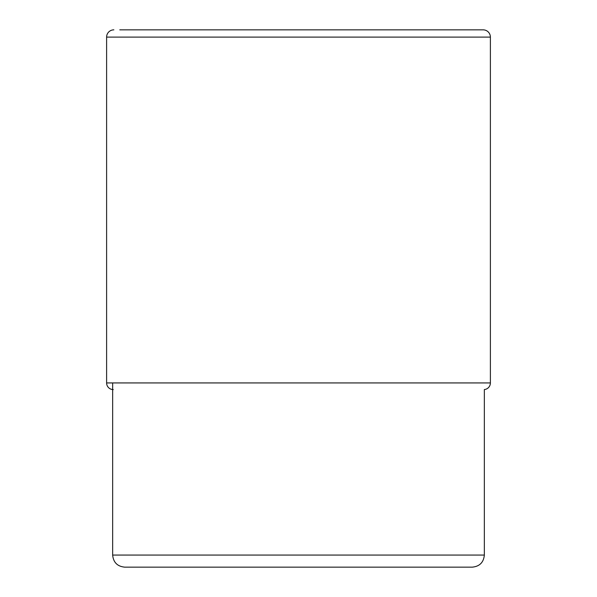 <?xml version="1.0" encoding="UTF-8"?>
<svg xmlns="http://www.w3.org/2000/svg" width="597" height="597" viewBox="0 0 597 597"><rect width="100%" height="100%" fill="white"/><g stroke="black" fill="none" stroke-linecap="round" stroke-linejoin="round"><path stroke-width="0.9" d="M119.788 29.85L483.137 29.85A7.254 7.254 0 0 1 490.391 37.104L490.391 382.931L106.609 382.931L106.609 37.104L106.609 382.931A6.649 6.649 0 0 0 113.258 389.58A6.649 6.649 0 0 1 106.609 382.931M106.609 37.104A7.254 7.254 0 0 1 113.863 29.85A7.254 7.254 0 0 0 106.609 37.104L490.391 37.104M484.346 555.061C483.63 562.404 479.6 566.434 472.264 567.15L124.736 567.15C117.4 566.434 113.37 562.404 112.654 555.061L484.346 555.061L484.346 389.55A6.649 6.649 0 0 0 490.391 382.931M472.264 567.15L124.736 567.15M112.654 555.061L112.654 382.931"/></g></svg>
